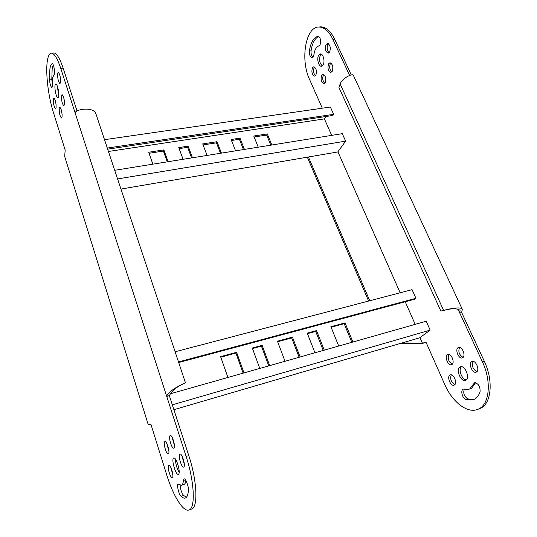 <?xml version="1.0" encoding="UTF-8"?>
<svg xmlns="http://www.w3.org/2000/svg" width="537" height="537" viewBox="0 0 537 537"><rect width="100%" height="100%" fill="white"/><g stroke="black" fill="none" stroke-linecap="round" stroke-linejoin="round"><path stroke-width="0.81" d="M47.33 60.936C45.464 72.717 48.27 96.311 53.23 111.884L65.172 150.065L64.688 156.442L148.306 424.895L150.937 424.378L166.785 475.07C173.095 495.631 183.13 512.137 188.876 510.002C195.643 508.761 194.481 481.649 186.124 456.443L166.732 396.407C167.859 390.506 185.795 382.519 185.446 382.794L95.922 113.878C93.881 106.635 76.496 108.83 75.093 112.757L60.768 68.414C57.499 58.627 54.425 53.546 51.545 53.17C49.525 53.203 48.122 55.794 47.33 60.936M57.237 85.907L58.788 95.714M58.681 96.673L57.936 97.949C56.459 98.231 54.331 88.833 55.056 85.255L55.814 83.926C57.291 83.631 59.439 93.176 58.681 96.673M55.539 101.359L56.137 105.051M56.09 107.729L55.546 108.662C53.982 106.883 53.25 103.654 53.338 98.976L53.888 98.016C55.465 99.815 56.197 103.057 56.09 107.729M61.426 110.293L62.131 114.603M62.057 117.079L61.493 117.999C59.862 116.173 59.11 112.884 59.224 108.132L59.795 107.178C61.433 109.031 62.185 112.334 62.057 117.079M63.735 97.593L64.514 102.466M64.413 104.728L63.809 105.708C62.138 103.863 61.372 100.506 61.513 95.64L62.117 94.619C63.796 96.492 64.561 99.862 64.413 104.728M59.902 75.435L60.654 80.322M60.553 82.53L59.929 83.591C58.291 81.778 57.533 78.415 57.66 73.509L58.291 72.408C59.943 74.254 60.701 77.63 60.553 82.53M181.909 455.859L184.339 464.505M183.855 466.975L183.634 467.103C181.613 468.016 177.922 455.678 179.774 454.255L180.023 454.107C182.023 453.154 185.755 465.646 183.855 466.975M53.237 64.89L52.163 68.736L51.8 79.63L52.411 83.812M49.887 68.978C50.337 66.098 51.082 64.333 52.109 63.695L52.27 63.648C53.767 63.42 55.472 74.18 54.015 74.623L52.66 77.711L52.431 84.249C52.505 86.276 52.297 87.33 51.794 87.417C50.7 86.632 49.954 84.121 49.545 79.885L49.887 68.978M170.739 467.271L172.854 474.829M172.458 477.541L172.27 477.648C170.451 478.501 166.953 466.673 168.638 465.398L168.846 465.27C170.652 464.384 174.183 476.346 172.458 477.541M166.799 443.515L168.893 451.208M168.497 453.799L168.269 453.946C166.436 454.765 163.047 443.166 164.684 441.729L164.933 441.568C166.752 440.716 170.182 452.449 168.497 453.799M172.162 437.326L174.411 445.556M173.975 448.026L173.72 448.18C171.793 449.033 168.316 437.192 170.028 435.675L170.303 435.5C172.216 434.621 175.733 446.603 173.975 448.026M178.069 484.072L181.452 485.253C182.546 484.884 183.191 483.3 183.392 480.501L184.057 478.897C185.56 478.105 188.816 486.569 188.427 490.328C188.084 494.866 187.024 497.443 185.238 498.054C184.03 498.41 182.634 497.826 181.036 496.309C178.895 494.496 176.592 484.992 178.069 484.072M175.498 459.229C175.579 463.934 176.794 468.284 179.157 472.285M178.579 474.178L178.318 474.325C175.854 475.453 171.243 459.947 173.505 458.202L173.8 458.021C176.243 456.833 180.915 472.58 178.579 474.178M188.997 509.962L191.447 509.11C198.274 507.848 197.153 480.756 188.776 455.591L169.343 395.662L166.732 396.407L75.093 112.757M148.306 424.895L149.595 424.364M77.066 111.085L63.144 68.159C59.869 58.385 56.774 53.317 53.875 52.941L53.297 53.002M180.137 485.072C180.472 489.408 181.613 492.865 183.567 495.45L186.46 497.215M181.526 485.226L184.01 484.394C184.983 484.079 185.614 482.797 185.889 480.555M169.343 395.662C171.605 391.379 175.465 387.862 180.915 385.103L184.258 383.337M444.287 310.285L446.717 309.735C452.792 308.298 457.249 308.486 460.088 310.285L459.779 313.044L461.652 312.514L484.287 361.226C493.516 380.377 491.516 403.327 480.702 408.221L477.366 409.516M457.913 309.017L482.401 361.831C491.623 381.008 489.643 403.978 478.856 408.865L477.138 409.59C466.687 413.369 452.033 401.441 444.743 384.485L426.217 342.693L421.001 343.076L419.994 343.808L399.575 343.66M465.834 380.115L465.351 380.33C460.793 382.102 455.598 369.335 459.927 367.08L460.484 366.831C465.022 365.046 470.258 377.961 465.834 380.115M461.437 366.737C458.041 369.255 461.88 379.78 466.23 379.827M454.369 385.022L454.013 385.183C450.617 386.519 446.67 376.746 449.919 375.074L450.315 374.893C453.698 373.551 457.658 383.411 454.369 385.022M451.281 374.873C449.872 378.954 451.06 382.203 454.846 384.62M451.906 364.536L451.469 364.73C448.059 366.019 444.26 356.414 447.455 354.635L447.939 354.413C451.328 353.124 455.154 362.817 451.906 364.536M448.898 354.4C447.388 358.481 448.529 361.743 452.315 364.187M462.699 357.702L462.229 357.917C458.672 359.24 454.779 349.473 458.101 347.62L458.618 347.385C462.162 346.056 466.076 355.91 462.699 357.702M459.591 347.352C457.954 351.554 459.122 354.897 463.095 357.373M476.46 372.013L476.051 372.195C472.345 373.618 468.197 363.502 471.721 361.676L472.177 361.475C475.869 360.038 480.038 370.248 476.46 372.013M473.164 361.421C471.506 365.757 472.755 369.161 476.923 371.644M329.611 52.149L328.214 53.17C325.509 51.74 324.798 48.833 326.08 44.45L327.496 43.403C330.208 44.866 330.913 47.78 329.611 52.149M328.329 43.638L327.832 44.262C326.597 47.706 327.033 50.532 329.141 52.747M480.065 391.822C478.87 395.36 477.004 397.816 474.48 399.199L473.016 399.83L465.948 399.548C462.303 398.494 460.182 389.869 463.384 389.137L468.794 389.325L469.808 388.882L474.567 382.76C478.48 383.438 480.313 386.459 480.065 391.822M475.56 382.706L471.647 388.271L468.929 389.285M315.83 75.207L314.601 76.12C312.01 74.724 311.299 71.918 312.48 67.709L313.736 66.776C316.327 68.192 317.031 71.005 315.83 75.207M314.554 67.011L314.185 67.501C313.044 70.763 313.474 73.482 315.481 75.67M325.127 82.819L323.878 83.718C321.18 82.295 320.448 79.449 321.683 75.167L322.959 74.247C325.664 75.69 326.382 78.55 325.127 82.819M323.784 74.468L323.408 74.952C322.207 78.288 322.663 81.06 324.771 83.275M332.175 71.468L330.839 72.421C328.087 70.985 327.348 68.085 328.637 63.715L330 62.735C332.759 64.205 333.484 67.112 332.175 71.468M330.826 62.957L330.389 63.507C329.141 66.937 329.597 69.763 331.759 71.992M313.917 54.62L313.313 56.566L312.024 57.533C310.111 56.956 309.225 54.801 309.366 51.049C310.574 42.94 313.346 38.026 317.682 36.315L317.998 36.261C320.602 37.697 321.287 40.564 320.045 44.866L318.958 45.846C316.347 46.813 314.669 49.74 313.917 54.62M323.086 64.99L321.408 66.219C318.562 66.648 316.528 58.499 318.663 55.217L320.381 53.942C323.234 53.505 325.261 61.768 323.086 64.99M321.173 54.103L320.388 55.022C318.844 59.614 319.495 63.225 322.341 65.856M319.522 26.957L320.609 26.85C325.972 26.897 330.691 31.086 334.766 39.402L351.272 74.945M423.841 343.056L419.994 343.808M464.371 389.09C462.928 392.95 464.062 396.225 467.774 398.924L474.017 399.434M318.669 36.422C314.722 38.496 312.192 43.309 311.077 50.861C310.863 53.754 311.48 55.828 312.917 57.09M322.301 108.192L309.507 79.315C300.19 59.876 305.519 26.716 318.857 27.025C324.214 27.072 328.919 31.26 332.987 39.59L349.607 75.442M368.604 301.049L307.332 157.166M353.38 75.348L353.312 75.214C352.547 73.247 342.223 78.113 340.149 84.007L338.941 87.464L440.837 311.037L443.663 310.453C448.261 308.997 461.041 306.271 462.297 309.319L461.652 312.514M422.384 343.177L419.941 337.632M400.139 292.786L337.907 151.783M369.724 300.754L308.419 156.985M421.001 343.076L402.059 342.935M120.953 189.071L337.78 151.958L345.633 141.144L342.284 133.659L114.703 170.303M149.058 153.28L163.396 151.058L167.269 161.838M179.143 148.615L187.648 147.299L191.595 157.918M203.073 144.903L216.465 142.829L220.485 153.267M231.507 140.499L239.388 139.278L243.476 149.568M254.129 136.989L266.647 135.049L270.802 145.165M325.986 116.495L324.408 118.885L331.691 135.364M104.514 139.68L330.376 107.024L333.638 114.327L107.299 148.058M107.669 149.165L332.873 115.468L333.638 114.327M117.576 178.928L345.633 141.144M163.396 151.058L163.852 149.91L168.094 161.704M152.877 164.154L148.689 152.246L163.852 149.91M187.648 147.299L188.151 146.151L192.468 157.777M183.063 159.294L178.774 147.601L188.151 146.151M216.465 142.829L217.015 141.694L221.425 153.119M207.06 155.428L202.697 143.909L217.015 141.694M239.388 139.278L239.979 138.15L244.456 149.407M235.568 150.837L231.118 139.519L239.979 138.15M266.647 135.049L267.285 133.928L271.843 144.997M258.257 147.185L253.739 136.022L267.285 133.928M324.408 118.885L108.44 151.474M173.894 409.691L419.773 337.753L430.164 330.121L426.19 321.233L169.987 393.896M220.788 357.172L235.918 353.064L243.127 373.155M252.497 348.56L261.438 346.137L268.769 365.878M277.642 341.733L291.685 337.921L299.149 357.266M307.446 333.645L315.689 331.403L323.247 350.426M331.094 327.221L344.163 323.67L351.822 342.324M405.213 301.747L415.202 324.348M175.116 351.769L412.067 289.658L415.933 298.303L178.499 361.931M178.7 362.522L414.92 299.143L415.933 298.303M172.317 404.831L430.164 330.121M235.918 353.064L236.589 352.285L243.993 372.906M227.93 377.464L220.593 356.622L236.589 352.285M261.438 346.137L262.163 345.351L269.695 365.616M259.787 368.429L252.303 348.023L262.163 345.351M291.685 337.921L292.464 337.135L300.129 356.984M285.04 361.267L277.441 341.21L292.464 337.135M315.689 331.403L316.515 330.611L324.274 350.137M314.964 352.775L307.238 333.128L316.515 330.611M344.163 323.67L345.036 322.878L352.91 342.015M338.713 346.043L330.893 326.711L345.036 322.878M188.776 455.591L186.124 456.443M60.768 68.414L63.144 68.159M51.8 79.63L49.545 79.885M183.567 495.45L181.036 496.309M185.419 479.83L183.392 480.501M317.682 36.315L318.159 36.268M332.987 39.59L334.766 39.402M484.287 361.226L482.401 361.831M340.149 84.007L443.663 310.453M465.948 399.548L467.774 398.924M474.943 383.807L473.097 384.425M309.366 51.049L311.077 50.861M51.545 53.17L53.875 52.941M320.609 26.85L318.857 27.025M353.312 75.214L462.297 309.312"/></g></svg>
